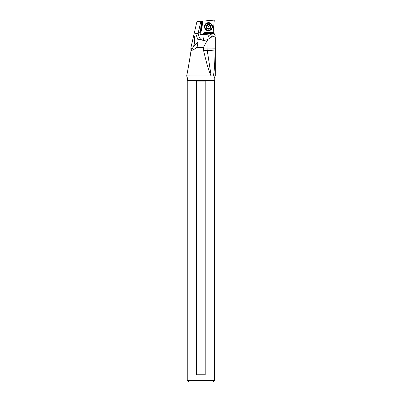 <?xml version="1.0" encoding="UTF-8"?>
<svg xmlns="http://www.w3.org/2000/svg" width="402" height="402" viewBox="0 0 402 402"><rect width="100%" height="100%" fill="white"/><g stroke="black" fill="none" stroke-linecap="round" stroke-linejoin="round"><path stroke-width="0.6" d="M187.247 380.473L188.674 381.9L213.015 381.9L214.442 380.473L214.442 80.45L187.247 80.45L187.247 380.473L214.442 380.473M196.498 81.098L205.191 81.098L205.191 374.759L196.498 374.759L196.498 81.098M187.247 80.45A4.995 4.995 0 0 0 186.829 76.526L186.829 75.169M198.342 32.351L200.854 21.276L202.432 21.135L201.573 30.678L200.362 32.21L198.342 32.351L198.221 33.487L195.653 33.487L197.884 39.582L198.065 41.898L197.075 47.29L203.342 47.572L206.95 40.979L207.13 48.938A11.422 9.889 -90 0 0 207.276 50.622L211.145 75.933L186.699 75.862C186.915 74.239 187.995 70.456 190.814 52.044L190.829 51.948M211.145 75.933L213.261 75.862C213.623 73.561 214.562 74.209 215.125 49.913L215.301 37.019L215.301 75.862L213.261 75.862M214.442 80.45A4.995 4.995 0 0 1 215.301 75.862M187.071 73.923L187.307 72.682M187.623 70.998L187.92 69.4M188.297 67.345L188.644 65.441M189.061 63.084L189.427 60.938M189.85 58.411L190.226 56.049M197.075 47.29C194.749 49.094 192.704 50.205 190.94 50.632L190.829 47.994L196.92 21.618L200.854 21.276M202.854 34.602L204.085 33.19L213.693 32.351L214.165 33.612L202.794 34.642L203.548 40.577L207.859 39.577C209.743 37.773 212.176 36.602 215.165 36.069M214.165 33.612L215.216 35.778M212.176 35.934C210.377 37.471 209.14 37.492 208.467 35.999L208.527 35.843C210.326 34.306 211.563 34.281 212.236 35.773L212.176 35.934M202.794 34.642L201.382 34.873L200.492 34.25L200.141 33.301L200.362 32.21M204.085 33.19L204.327 32.688L203.005 33.999A1.784 1.779 -21.7 0 1 200.191 33.617M213.693 32.351L213.216 31.914L214.286 20.1L202.633 21.12L201.809 30.175M202.191 21.16L201.286 31.185M203.548 40.577L201.025 39.582L197.884 39.582M198.221 33.487C198.498 36.054 199.432 38.084 201.025 39.582M206.95 40.979L207.839 39.582M211.005 75.862C208.919 71.38 206.457 62.968 203.608 50.622L203.342 47.572M190.905 48.903L192.387 48.506A11.201 5.598 -45 0 1 190.94 50.632L190.814 52.044M192.387 48.506L193.437 46.526C194.95 43.059 195.101 39.15 193.88 34.788L194.071 33.949M195.653 33.487L194.452 32.306L190.829 47.994M203.799 33.703L214.11 32.798M206.779 25.215A0.417 0.417 158.3 0 0 206.764 25.658A0.96 0.955 -21.7 0 1 206.407 26.974A0.417 0.417 158.3 0 0 206.196 27.361L206.236 27.517A0.417 0.417 158.3 0 0 206.613 27.748A0.96 0.955 -21.7 0 1 207.573 28.713A0.417 0.417 158.3 0 0 207.809 29.085L207.96 29.125A0.417 0.417 158.3 0 0 208.352 28.919A0.96 0.955 -21.7 0 1 209.673 28.567A0.417 0.417 158.3 0 0 210.115 28.552L210.231 28.441A0.417 0.417 158.3 0 0 210.246 27.999A0.96 0.955 -21.7 0 1 210.603 26.683A0.417 0.417 158.3 0 0 210.814 26.291L210.769 26.14A0.417 0.417 158.3 0 0 210.397 25.909A0.96 0.955 -21.7 0 1 209.432 24.944A0.417 0.417 158.3 0 0 209.201 24.567L209.045 24.527A0.417 0.417 158.3 0 0 208.653 24.738A0.96 0.955 -21.7 0 1 207.331 25.09A0.417 0.417 158.3 0 0 206.889 25.105L206.779 25.215A2.372 2.357 -21.7 0 0 206.196 27.361L206.236 27.517A2.372 2.357 -21.7 0 0 207.809 29.085M206.824 25.783L206.708 25.502M210.723 26.07L210.095 28.291L207.613 28.793L206.196 27.376M209.432 24.944L209.341 24.683M209.341 24.718L209.618 25.386M210.231 28.441A2.372 2.357 -21.7 0 0 210.814 26.291L210.769 26.14A2.372 2.357 -21.7 0 0 209.201 24.567M203.005 33.999L203.146 34.351M213.271 32.22L204.02 33.029M213.216 31.914L204.327 32.688M201.628 21.206L200.668 31.798M200.397 32.145L201.382 21.231M203.392 48.938L215.135 48.828M203.608 50.622L207.276 50.622A11.422 0.99 171.3 0 0 215.125 49.913M193.437 46.526L198.065 41.898M214.12 33.356L203.186 34.311M206.889 25.105A2.372 2.357 -21.7 0 1 209.045 24.527M210.975 24.301A3.517 3.502 158.3 0 0 206.005 24.301A3.517 3.502 158.3 0 0 205.99 29.256A3.517 3.502 158.3 0 0 210.96 29.256A3.517 3.502 158.3 0 0 210.975 24.301M208.397 26.562L206.904 25.095M210.115 28.552A2.372 2.357 -21.7 0 1 207.96 29.125M205.734 29.457A3.859 3.839 158.3 0 0 211.186 29.452A3.859 3.839 158.3 0 0 211.201 24.019A3.859 3.839 158.3 0 0 205.749 24.019A3.859 3.839 158.3 0 0 205.734 29.457M211.286 23.884A4 3.98 158.3 0 0 204.739 28.18A4 3.98 158.3 0 0 210.643 30.024A4 3.98 158.3 0 0 211.286 23.884M212.155 25.19A4 3.98 158.3 0 0 212.14 25.16A4 3.98 158.3 0 0 206.241 23.321A4 3.98 158.3 0 0 204.729 28.155M204.739 28.18L205.623 29.517C208.407 32.642 213.939 29.009 212.166 25.22L211.261 23.824C208.477 20.698 202.945 24.336 204.718 28.125L204.739 28.18"/></g></svg>
